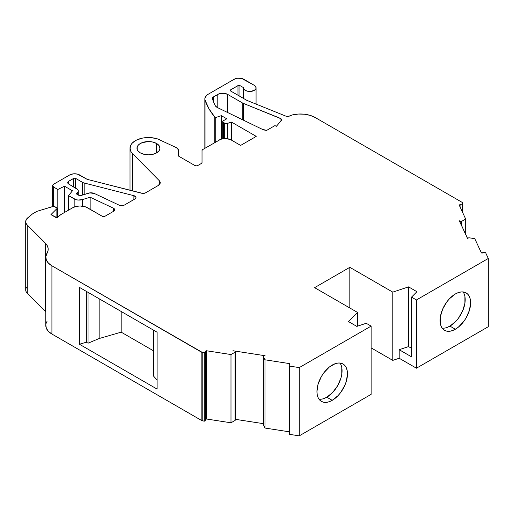 <?xml version="1.0" encoding="UTF-8"?>
<svg xmlns="http://www.w3.org/2000/svg" width="514" height="514" viewBox="0 0 514 514"><rect width="100%" height="100%" fill="white"/><g stroke="black" fill="none" stroke-linecap="round" stroke-linejoin="round"><path stroke-width="0.77" d="M156.603 143.502A11.494 6.637 180 0 1 156.603 152.883A11.494 6.637 180 0 1 140.348 152.883A11.494 6.637 180 0 1 140.348 143.502A11.494 6.637 180 0 1 156.603 143.502L156.603 152.883L152.87 154.322L148.475 154.83L144.074 154.322L140.348 152.883A11.494 6.637 180 0 1 136.981 148.193A11.494 6.637 180 0 1 144.074 142.063A11.494 6.637 180 0 1 156.603 143.502L159.089 145.655L159.97 148.193L159.089 150.73L156.603 152.883L156.603 143.502A11.494 6.637 180 0 1 159.97 148.193A11.494 6.637 180 0 1 152.87 154.322A11.494 6.637 180 0 1 140.348 152.883L137.855 150.73L137.199 149.484L137.199 146.895L137.855 145.655L138.921 144.505L142.089 142.674L148.475 141.556L152.87 142.063L156.603 143.502L156.603 152.883M446.949 327.495L449.93 326.114L455.346 329.243A21.594 12.464 -60 0 1 440.08 320.428A21.594 12.464 -60 0 1 455.346 293.982A21.594 12.464 -60 0 1 470.618 302.797A21.594 12.464 -60 0 1 455.346 329.243L452.371 330.624L449.506 331.273L446.865 331.17L444.552 330.316L442.65 328.742L441.243 326.506L440.369 323.698L440.369 316.823L442.65 309.152L446.865 301.853L449.506 298.698L455.346 293.982L458.327 292.601L461.193 291.952L463.827 292.055L466.147 292.916L468.042 294.49L469.455 296.726L470.323 299.527L470.618 302.797L469.455 310.218L466.147 317.845L463.827 321.378L458.327 327.187L455.346 329.243A21.594 12.464 -60 0 1 444.552 330.316A21.594 12.464 -60 0 1 441.243 313.013A21.594 12.464 -60 0 1 455.346 293.982A21.594 12.464 -60 0 1 466.147 292.916A21.594 12.464 -60 0 1 469.455 310.218A21.594 12.464 -60 0 1 455.346 329.243L449.93 326.114A21.594 12.464 120 0 0 463.185 309.589A21.594 12.464 120 0 0 463.088 291.946A21.594 12.464 120 0 1 463.185 309.589A21.594 12.464 120 0 1 449.93 326.114L455.77 321.404L458.411 318.25L462.626 310.951L464.907 303.279L464.907 296.398M323.82 398.588L326.795 397.206L332.217 400.335A21.594 12.464 -60 0 1 316.945 391.52A21.594 12.464 -60 0 1 332.217 365.075A21.594 12.464 -60 0 1 347.483 373.89A21.594 12.464 -60 0 1 332.217 400.335L329.236 401.717L326.371 402.366L323.73 402.263L321.417 401.402L319.522 399.828L318.108 397.592L317.241 394.791L316.945 391.52L318.108 384.099L321.417 376.473L323.73 372.939L329.236 367.131L335.192 363.694L338.058 363.045L340.698 363.147L343.011 364.002L344.913 365.582L346.32 367.812L347.188 370.62L347.483 373.89L346.32 381.304L344.913 385.172L340.698 392.465L338.058 395.619L332.217 400.335A21.594 12.464 -60 0 1 321.417 401.402A21.594 12.464 -60 0 1 318.108 384.099A21.594 12.464 -60 0 1 332.217 365.075A21.594 12.464 -60 0 1 343.011 364.002A21.594 12.464 -60 0 1 346.32 381.304A21.594 12.464 -60 0 1 332.217 400.335L326.795 397.206A21.594 12.464 120 0 0 340.05 380.675A21.594 12.464 120 0 0 339.96 363.038A21.594 12.464 120 0 1 340.05 380.675A21.594 12.464 120 0 1 326.795 397.206L332.642 392.49L337.595 385.808L340.904 378.175L341.771 374.372L341.771 367.491M263.489 424.66A1.394 0.803 0 0 0 263.476 424.77A1.394 0.803 0 0 0 263.489 424.885L263.489 356.632L264.973 359.8L289.363 363.578L289.363 365.126L289.363 363.578A0.694 0.405 180 0 1 289.671 363.681L289.671 364.458L289.671 363.681A0.694 0.405 180 0 1 289.851 364.066L289.112 365.775L289.626 366.116A0.694 0.405 180 0 1 289.131 365.621L289.851 364.066L289.131 365.621A0.694 0.405 180 0 0 289.626 366.116L299.264 367.606L299.264 435.853L289.626 434.362L289.626 366.116L299.264 367.606L371.127 326.114L366.212 323.28L356.844 326.403L348.466 321.565L357.571 312.461L348.466 321.565L356.844 326.403L348.466 321.565L357.571 312.461L314.607 287.654L349.822 267.325L392.786 292.132L392.786 360.378L399.192 358.245L399.192 349.713L408.559 346.59L408.559 286.876L416.931 291.708L411.521 297.118L411.521 356.832L399.192 349.713L408.559 346.59L408.559 286.876L392.786 292.132L392.786 360.378L371.127 347.869L392.786 360.378L399.192 358.245L399.192 349.713L411.521 356.832L411.521 297.118L416.436 299.958L488.3 258.465L485.717 252.901A0.694 0.405 180 0 0 485.537 252.721A0.694 0.405 180 0 1 485.717 252.901L488.3 258.465L485.717 252.901A0.694 0.405 180 0 0 485.537 252.721L484.863 252.618A0.694 0.405 180 0 1 485.537 252.721A0.694 0.405 180 0 0 484.863 252.618L482.171 253.036A0.694 0.405 180 0 1 481.322 252.747L474.782 238.669L469.301 237.815L468.106 238.053L467.734 238.747A1.394 0.803 180 0 1 467.714 238.612A1.394 0.803 180 0 1 469.301 237.815L474.782 238.669L469.301 237.815A1.394 0.803 180 0 0 467.734 238.747L459.021 220.185L459.503 221.226L461.668 221.373A1.394 0.803 180 0 1 459.503 221.014L459.503 221.226M53.655 206.345L53.655 187.07A3.495 2.017 180 0 1 52.634 185.644L53.655 187.07L53.655 206.345L53.655 187.07L57.812 189.467L57.812 217.191L57.812 189.467L64.533 186.209L64.533 212.455L64.533 186.209L72.455 190.784L68.523 195.648L75.969 199.663L78.089 200.049L82.413 199.612L82.413 206.12L82.413 199.612L90.156 197.222L113.446 208.202L113.446 211.37L113.446 208.202A3.521 2.03 180 0 1 113.71 208.343A3.521 2.03 180 0 1 114.744 209.776A3.521 2.03 180 0 1 113.71 211.215L113.71 208.343L114.744 209.776L113.71 211.215L113.71 208.343A3.521 2.03 180 0 1 113.71 211.215L105.087 216.195A2.088 1.208 180 0 1 102.132 216.195L85.896 206.988L80.094 205.973L76.091 206.429L72.705 207.74L60.78 214.621L57.786 217.216A1.394 0.803 180 0 1 55.64 217.338L50.931 214.621L56.868 208.684L56.868 217.563L57.041 208.176L56.649 207.714A1.394 0.803 180 0 1 57.054 208.279A1.394 0.803 180 0 1 56.868 208.684L56.868 217.563M132.432 190.887L132.432 153.468A18.459 10.659 0 0 1 136.583 140.039A18.459 10.659 0 0 1 160.201 139.962A18.459 10.659 0 0 0 140.592 138.555A18.459 10.659 0 0 0 130.016 148.193A18.459 10.659 0 0 0 132.432 153.468L131.096 151.791L130.016 148.16L131.134 144.537L132.49 142.86L136.583 140.039L142.095 138.189L145.186 137.707L151.559 137.688L157.567 138.915L175.987 147.46A6.965 4.022 180 0 1 176.488 147.724A6.965 4.022 180 0 0 175.987 147.46A6.965 4.022 180 0 1 176.488 147.724A6.965 4.022 180 0 1 178.531 150.57L178.531 156.089L178.397 149.786L176.488 147.724A6.965 4.022 180 0 1 178.531 150.57L178.531 156.089L178.531 150.57L178.531 156.089L194.857 165.514A2.088 1.208 180 0 0 197.813 165.514L196.335 165.868L194.857 165.514A2.088 1.208 180 0 0 197.813 165.514L201.411 163.439A2.088 1.208 180 0 0 202.028 162.585L202.028 150.454A2.088 1.208 180 0 1 202.638 149.6L202.028 150.454L202.028 162.585L201.411 163.439A2.088 1.208 180 0 0 202.028 162.585L202.028 150.454A2.088 1.208 180 0 1 202.638 149.6L220.609 139.352L223.622 138.632L226.886 138.632L231.165 139.956A8.359 4.825 0 0 0 219.343 139.956A8.359 4.825 0 0 1 231.165 139.956L239.697 144.877A6.965 4.022 180 0 0 240.719 145.366A6.965 4.022 180 0 1 239.697 144.877A6.965 4.022 180 0 0 240.719 145.366L256.178 136.441A6.965 4.022 180 0 0 255.329 135.85A6.965 4.022 180 0 1 256.178 136.441A6.965 4.022 180 0 0 255.329 135.85L255.329 136.93L255.329 135.85L231.461 122.069L231.461 140.123L231.461 122.069L255.329 135.85L255.329 136.93M243.507 120.205L243.507 103.436L243.507 120.205L243.507 103.436L280.066 118.214L280.066 122.043L280.066 118.214A3.482 2.011 180 0 1 281.55 119.858A3.482 2.011 180 0 1 281.177 120.764L276.314 126.354L274.984 125.583L266.67 130.383A8.359 4.825 180 0 1 262.256 129.29L266.67 130.383L274.984 125.583L266.67 130.383A8.359 4.825 180 0 1 262.256 129.29L217.486 107.599A6.965 4.022 180 0 1 217.036 107.362A6.965 4.022 180 0 1 215.289 105.678A107.683 62.168 180 0 1 212.411 98.72A3.482 2.011 180 0 1 212.359 98.367A3.482 2.011 180 0 1 213.381 96.947L217.795 94.396L217.795 107.754L217.795 94.396A6.965 4.022 180 0 1 227.644 94.396L227.644 112.521L227.644 94.396L242.203 102.8L242.203 119.576M82.413 206.12L82.413 199.612L90.156 197.222L113.446 208.202A3.521 2.03 180 0 1 113.71 208.343L113.71 211.215L105.087 216.195L103.61 216.548L102.132 216.195L87.476 207.74A10.447 6.033 0 0 0 72.705 207.74L60.78 214.621L56.765 217.57L50.931 214.621L56.868 208.684A1.394 0.803 180 0 0 56.649 207.714L54.683 206.583A1.394 0.803 180 0 0 53.051 206.435L37.175 211.267A2.088 1.208 180 0 0 36.674 211.479L33.224 213.471A10.447 6.033 180 0 0 32.054 214.274L27.84 217.75L32.054 214.274A10.447 6.033 180 0 1 33.224 213.471L36.674 211.479A2.088 1.208 180 0 1 37.175 211.267L53.051 206.435A1.394 0.803 180 0 1 54.683 206.583L56.649 207.714L53.469 206.358L37.175 211.267A2.088 1.208 180 0 0 36.674 211.479L33.224 213.471A10.447 6.033 180 0 0 32.054 214.274L26.33 219.472L25.713 221.367L26.041 223.294L27.287 225.087L45.386 243.186L47.204 245.57L48.104 248.114L48.027 250.716L45.83 256.563L46.311 259.936L48.393 263.097L51.914 265.802L202.792 352.681A2.088 1.208 180 0 1 201.854 352.366L201.854 420.619A2.088 1.208 0 0 0 202.792 420.927L202.792 352.681L204.18 352.893L204.18 421.139L202.792 420.927L202.792 352.681L204.913 352.752L205.754 351.056L205.754 419.302L205.028 420.857L205.028 352.61A0.694 0.405 180 0 1 204.18 352.893L204.18 421.139A0.694 0.405 0 0 0 205.028 420.857L205.028 352.61L205.754 351.056A0.694 0.405 180 0 1 206.602 350.773L230.992 354.544L235.02 352.231L235.02 420.478L230.992 422.791L230.992 354.544L235.02 352.231L235.309 351.685L234.904 351.165A1.394 0.803 180 0 0 234.397 350.978L232.964 350.702L234.397 350.978A1.394 0.803 180 0 1 234.904 351.165A1.394 0.803 180 0 1 235.316 351.737A1.394 0.803 180 0 1 235.02 352.231L235.02 420.478A1.394 0.803 0 0 0 235.264 420.189L235.264 418.769A1.394 0.803 0 0 0 235.316 418.563A1.394 0.803 0 0 1 235.264 418.769L235.264 418.351M84.187 194.485L84.187 183.01L84.187 194.485L84.187 183.01L133.897 195.673L133.897 199.56L133.897 195.673A3.495 2.017 180 0 1 135.979 197.524A3.495 2.017 180 0 1 134.957 198.95L124.163 205.182A3.495 2.017 180 0 1 119.479 205.317L94.512 193.547A5.596 3.232 180 0 0 88.331 193.2L79.747 195.86L88.331 193.2A5.596 3.232 180 0 1 94.512 193.547L89.879 192.885L79.747 195.86L76.098 193.752L77.28 192.776A5.596 3.232 180 0 0 76.657 188.638L68.741 184.07L76.657 188.638A5.596 3.232 180 0 1 78.295 190.925A5.596 3.232 180 0 1 77.28 192.776L78.102 191.761L78.269 190.643L77.768 189.557L68.741 184.07A3.495 2.017 180 0 1 67.719 182.643A3.495 2.017 180 0 1 68.741 181.217L68.741 184.07L67.719 182.643L68.741 181.217L68.741 184.07A3.495 2.017 180 0 1 68.741 181.217L73.656 178.377L73.656 186.903L73.656 178.377A1.401 0.81 180 0 1 75.629 178.377L75.629 188.047L75.629 178.377L82.491 182.341L82.491 195.012M77.28 192.776L76.098 193.752L79.747 195.86L76.098 193.752L77.28 192.776L77.28 194.433M460.069 206.962L460.069 204.411L460.069 206.962L460.069 204.411L462.33 204.064A0.694 0.405 180 0 0 462.818 203.57L462.452 202.767A2.088 1.208 180 0 0 461.913 202.227L315.198 117.526L461.913 202.227A2.088 1.208 180 0 1 462.452 202.767L462.818 203.57A0.694 0.405 180 0 1 462.33 204.064L462.818 203.57L461.913 202.227L315.198 117.526L310.289 115.419L304.539 114.23L298.435 114.044L292.505 114.892A6.965 4.022 180 0 0 290.057 115.804A3.482 2.011 180 0 1 285.598 116.029L287.898 116.389L290.057 115.804A6.965 4.022 180 0 1 292.505 114.892L290.057 115.804A3.482 2.011 180 0 1 285.598 116.029L247.106 100.468A3.482 2.011 180 0 1 246.636 100.243L230.6 90.984L230.6 89.847L237.988 85.581L237.988 95.251L237.988 85.581A1.394 0.803 180 0 1 239.954 85.581L239.954 96.388L239.954 85.581L243.546 87.656L244.144 89.404L244.979 90.162L247.472 91.216L250.536 91.453L254.571 90.213L255.94 88.614L255.818 86.827L254.244 85.298A6.271 3.617 180 0 1 256.075 87.855A6.271 3.617 180 0 1 249.81 91.473A6.271 3.617 180 0 1 243.54 87.855A6.271 3.617 180 0 1 243.546 87.656L239.954 85.581L239.954 96.388M205.041 148.212L205.041 100.031A11.147 6.431 180 0 1 204.848 98.849A11.147 6.431 180 0 1 208.112 94.3L206.448 95.527L204.868 98.476L205.041 148.212L205.041 100.031L208.902 108.692L214.743 116.967L214.743 142.609L214.743 116.967L215.726 117.539L215.726 142.044L215.726 117.539L221.348 115.663L221.348 139.101L221.348 115.663L226.764 118.792L223.32 120.784L222.703 121.632A2.088 1.208 180 0 1 223.32 120.784L226.764 118.792L223.32 120.784A2.088 1.208 180 0 0 223.32 122.486A2.088 1.208 180 0 1 222.703 121.632L224.708 123.289L224.708 138.549L224.708 123.289L227.227 123.482A2.088 1.208 180 0 1 224.708 123.289L224.708 138.549M223.32 138.671L223.32 122.486L224.708 123.289L223.32 122.486L223.32 138.671L223.32 122.486M57.812 217.191L57.812 189.467L53.655 187.07L57.812 189.467L64.533 186.209L72.455 190.784L68.523 195.648L68.523 210.149L68.523 195.648L74.164 198.912L74.164 207.033M461.668 225.89L461.668 221.373L461.668 225.89L461.668 221.373L465.678 219.054L459.265 205.227L460.069 204.411L462.33 204.064L462.33 211.832M462.818 212.892L462.818 203.775M230.6 90.984A1.394 0.803 180 0 1 230.6 89.847L230.188 90.413A1.394 0.803 180 0 1 230.6 89.847L230.6 90.984L230.188 90.413A1.394 0.803 180 0 0 230.6 90.984L246.636 100.243A3.482 2.011 180 0 0 247.106 100.468L285.598 116.029L247.106 100.468A3.482 2.011 180 0 1 246.636 100.243L230.6 90.984L230.6 89.847L238.438 85.408L239.954 85.581L243.546 87.656A6.271 3.617 180 0 0 252.046 91.235A6.271 3.617 180 0 0 254.244 85.298L241.638 78.456L237.616 78.224L234.05 79.323A6.965 4.022 180 0 1 243.899 79.323L254.244 85.298L243.899 79.323A6.965 4.022 180 0 0 234.05 79.323L208.112 94.3A11.147 6.431 180 0 0 205.041 100.031A115.348 66.595 0 0 0 214.743 116.967L215.726 117.539L221.348 115.663L226.764 118.792L221.348 115.663L221.348 139.101M213.381 101.476L213.381 96.947A3.482 2.011 180 0 0 212.411 98.72A107.683 62.168 180 0 0 215.289 105.678A6.965 4.022 180 0 0 217.036 107.362A6.965 4.022 180 0 0 217.486 107.599L262.256 129.29L217.486 107.599A6.965 4.022 180 0 1 217.036 107.362L215.289 105.678A107.683 62.168 180 0 1 212.411 98.72L212.52 97.763L213.381 96.947L213.381 101.476L213.381 96.947L218.855 93.895L224.078 93.297L227.644 94.396L242.203 102.8A9.753 5.628 180 0 0 243.507 103.436A9.753 5.628 180 0 1 242.203 102.8A9.753 5.628 180 0 0 243.507 103.436L280.933 118.721L281.447 119.37L281.177 120.764L276.314 126.354L274.984 125.583L276.314 126.354L281.177 120.764A3.482 2.011 180 0 0 280.066 118.214L280.066 122.043M467.734 238.959L459.503 221.014A1.394 0.803 180 0 0 461.668 221.373L465.678 219.054L465.678 234.532L465.678 219.054L459.265 205.227L460.069 204.411L462.33 204.064M227.227 138.677L227.227 123.482L227.227 138.677L227.227 123.482L231.461 122.069L231.461 140.123M74.164 198.912A6.997 4.035 180 0 0 82.413 199.612A6.997 4.035 180 0 1 74.164 198.912L68.523 195.648L68.523 210.149M86.358 291.374L86.358 342.228L86.358 291.374L86.358 342.228L88.048 343.204L88.048 292.35L88.048 343.204L99.151 338.527L99.151 298.762L99.151 338.527L121.182 332.16L121.182 311.478L121.182 332.16L153.725 350.946L121.182 332.16L121.182 311.478M157.098 380.052L153.725 376.274L153.725 330.271L153.725 376.274L157.098 380.052L153.725 376.274L153.725 330.271M263.489 356.632L264.973 359.8L264.973 428.046L289.106 431.786L264.973 428.046L263.489 424.885L263.489 356.632A1.394 0.803 180 0 1 263.476 356.523A1.394 0.803 180 0 1 265.115 355.733L263.9 355.945L263.489 356.632L264.973 359.8L264.973 428.046L263.489 424.885L263.489 356.632A1.394 0.803 180 0 1 265.115 355.733L234.397 350.978A1.394 0.803 180 0 1 234.904 351.165A1.394 0.803 180 0 1 235.02 352.231L235.02 420.478L230.992 422.791L230.992 354.544L235.02 352.231M289.131 365.833L289.131 433.867A0.694 0.405 0 0 0 289.626 434.362L289.626 366.116L299.264 367.606L371.127 326.114L366.212 323.28L356.844 326.403L366.212 323.28L371.127 326.114L371.127 394.36L371.127 326.114L299.264 367.606L299.264 435.853L371.127 394.36L371.127 326.114M411.521 348.299L408.559 346.59L411.521 348.299L408.559 346.59L408.559 286.876L392.786 292.132L392.786 360.378L399.192 358.245L416.436 368.204L416.436 299.958L488.3 258.465L488.3 326.711L488.3 258.465L488.3 326.711L416.436 368.204L416.436 299.958L488.3 258.465M68.741 184.07L68.741 181.217L74.106 178.204L75.629 178.377L82.491 182.341A5.596 3.232 180 0 0 84.187 183.01A5.596 3.232 180 0 1 82.491 182.341L75.629 178.377L75.629 188.047M159.308 184.687L159.308 180.71L132.432 153.468L159.308 180.71L159.308 184.687L159.308 180.71A6.965 4.022 180 0 1 160.22 182.701A6.965 4.022 180 0 1 158.177 185.541L145.558 192.827A3.482 2.011 180 0 1 141.691 193.245L87.252 179.38L77.318 174.079L73.277 173.848L69.698 174.953A6.997 4.035 180 0 1 79.586 174.953L87.252 179.38L79.586 174.953A6.997 4.035 180 0 0 69.698 174.953L53.655 184.211L52.634 185.644A3.495 2.017 180 0 1 53.655 184.211L69.698 174.953L53.655 184.211A3.495 2.017 180 0 0 53.655 187.07M82.413 199.612L90.156 197.222L90.156 209.282M88.048 292.35L88.048 343.204L86.358 342.228L79.413 344.239L157.098 389.092L157.098 332.217L79.413 287.365L79.413 344.239L86.358 342.228L88.048 343.204L99.151 338.527L121.182 332.16L153.725 350.946M205.028 352.61L205.754 351.056L205.754 419.302L205.028 420.857L205.028 352.61A0.694 0.405 180 0 1 204.18 352.893L204.18 421.139L202.792 420.927L202.792 352.681L204.18 352.893M205.754 419.302L206.075 350.811L206.602 350.773L206.602 419.019A0.694 0.405 0 0 0 205.754 419.302L206.602 419.019A0.694 0.405 0 0 0 205.754 419.302L204.913 420.998L204.18 421.139A0.694 0.405 0 0 0 205.028 420.857M235.316 417.888L235.65 417.946L235.264 420.189L235.65 419.366L235.316 417.888L235.65 419.366L263.476 423.671L235.65 419.366L235.65 417.946M326.795 397.206A21.594 12.464 120 0 1 319.053 399.243A21.594 12.464 120 0 0 326.795 397.206L332.217 400.335M357.571 326.159L357.571 312.461L357.571 326.159L357.571 312.461L314.607 287.654L349.822 267.325L349.822 307.989L349.822 267.325L392.786 292.132L408.559 286.876L416.931 291.708L411.521 297.118L416.436 299.958L411.521 297.118L411.521 356.832L399.192 349.713L408.559 346.59M449.93 326.114A21.594 12.464 120 0 1 442.188 328.15A21.594 12.464 120 0 0 449.93 326.114L455.346 329.243M224.708 123.289A2.088 1.208 180 0 0 227.227 123.482L231.461 122.069L255.329 135.85M159.308 180.71L160.092 181.93L160.156 183.235L158.177 185.541L145.558 192.827L142.693 193.405L87.252 179.38L141.691 193.245A3.482 2.011 180 0 0 145.558 192.827L158.177 185.541A6.965 4.022 180 0 0 159.308 180.71L132.432 153.468M289.106 431.786L264.973 428.046L264.973 359.8L289.363 363.578A0.694 0.405 180 0 1 289.671 363.681L289.851 364.066A0.694 0.405 180 0 0 289.671 363.681L289.671 364.458M484.863 252.618L481.322 252.747L474.782 238.669L481.322 252.747A0.694 0.405 180 0 0 482.171 253.036L484.863 252.618M124.163 205.182L121.863 205.773L119.479 205.317L94.512 193.547L119.479 205.317A3.495 2.017 180 0 0 124.163 205.182L134.957 198.95L124.163 205.182M133.897 199.56L133.897 195.673L135.921 197.151L135.825 198.121L134.957 198.95A3.495 2.017 180 0 0 133.897 195.673L84.187 183.01A5.596 3.232 180 0 1 82.491 182.341M315.198 117.526A20.894 12.066 0 0 0 292.505 114.892A20.894 12.066 0 0 1 315.198 117.526M27.84 217.75A11.841 6.836 0 0 0 25.7 221.669A11.841 6.836 0 0 0 27.287 225.087L45.386 243.186L45.386 311.439L27.287 293.333L27.287 225.087L45.386 243.186A20.894 12.066 180 0 1 48.188 249.219A20.894 12.066 180 0 1 46.992 253.248A20.894 12.066 0 0 0 45.797 257.27A20.894 12.066 0 0 0 51.914 265.802L201.854 352.366L201.854 420.619L51.914 334.049L51.914 265.802L201.854 352.366L201.854 420.619L51.914 334.049L51.914 265.802A20.894 12.066 0 0 1 46.992 253.248A20.894 12.066 180 0 0 45.386 243.186L45.386 311.439L27.287 293.333L27.287 225.087A11.841 6.836 0 0 1 27.84 217.75M25.7 221.669L25.7 289.915A11.841 6.836 0 0 0 27.287 293.333L27.287 225.087M45.386 243.186L45.386 311.439A20.894 12.066 0 0 1 45.797 311.863A20.894 12.066 0 0 0 45.386 311.439L27.287 293.333L26.041 291.541L25.713 289.62M45.797 257.27L45.797 325.516A20.894 12.066 0 0 0 51.914 334.049L51.914 265.802M79.413 287.365L79.413 344.239L157.098 389.092L157.098 332.217L79.413 287.365L79.413 344.239L157.098 389.092L157.098 332.217L79.413 287.365M235.02 420.478A1.394 0.803 0 0 0 235.264 420.189A1.394 0.803 0 0 1 235.02 420.478L230.992 422.791L206.602 419.019L206.602 350.773L230.992 354.544L230.992 422.791L206.602 419.019L206.602 350.773L230.992 354.544M45.83 324.809L46.311 328.183L48.393 331.344L51.914 334.049A20.894 12.066 0 0 1 46.992 321.494M202.792 420.927A2.088 1.208 0 0 1 201.854 420.619L204.18 421.139M235.264 418.769L235.264 420.189L235.65 419.366L263.476 423.671M299.264 367.606L299.264 435.853L289.626 434.362A0.694 0.405 0 0 1 289.131 433.867L289.626 434.362L289.626 366.116M299.264 435.853L371.127 394.36L299.264 435.853L289.626 434.362M399.192 349.713L399.192 358.245L416.436 368.204L488.3 326.711L416.436 368.204L416.436 299.958M68.741 181.217L73.656 178.377L73.656 186.903M237.988 95.251L237.988 85.581A1.394 0.803 180 0 1 239.954 85.581M64.533 212.455L64.533 186.209L72.455 190.784L68.523 195.648M113.71 211.215L105.087 216.195A2.088 1.208 180 0 1 102.132 216.195L87.476 207.74A10.447 6.033 0 0 0 72.705 207.74L60.78 214.621L57.786 217.216A1.394 0.803 180 0 1 55.64 217.338L50.931 214.621L56.868 208.684M230.6 89.847L237.988 85.581M73.656 178.377A1.401 0.81 180 0 1 75.629 178.377M57.812 189.467L64.533 186.209M213.381 96.947L217.795 94.396L217.795 107.754M215.726 142.044L215.726 117.539L221.348 115.663M88.048 343.204L99.151 338.527L99.151 298.762M99.151 338.527L121.182 332.16M408.559 286.876L416.931 291.708L411.521 297.118M217.795 94.396A6.965 4.022 180 0 1 227.644 94.396L227.644 112.521M467.734 238.747L459.503 221.014M461.668 221.373L465.678 219.054L465.678 234.532M460.069 204.411L459.265 205.227L465.678 219.054M214.743 142.609L214.743 116.967L215.726 117.539M227.227 123.482L231.461 122.069M202.028 162.585L202.028 150.454M113.446 211.37L113.446 208.202A3.521 2.03 180 0 1 113.71 208.343M86.358 342.228L79.413 344.239M202.792 352.681A2.088 1.208 180 0 1 201.854 352.366M205.754 351.056A0.694 0.405 180 0 1 206.602 350.773M264.973 428.046L263.489 424.885M289.363 365.126L289.363 363.578A0.694 0.405 180 0 1 289.671 363.681M357.571 312.461L314.607 287.654L349.822 267.325L392.786 292.132M205.041 100.031A115.348 66.595 0 0 0 214.743 116.967M90.156 197.222L113.446 208.202M264.973 359.8L289.363 363.578M84.187 183.01L133.897 195.673M227.644 94.396L242.203 102.8M243.507 103.436L280.066 118.214M27.287 286.497A11.841 6.836 0 0 0 27.287 293.333M201.854 420.619L51.914 334.049M230.992 422.791L206.602 419.019M235.264 420.189L235.65 419.366M349.822 267.325L349.822 307.989M392.786 360.378L371.127 347.869M399.192 358.245L416.436 368.204M78.295 190.925L78.295 195.018M222.703 121.632L222.703 138.774M462.844 203.679L462.844 212.944M57.054 208.279L57.054 217.531M235.316 351.737L235.316 418.563M263.476 356.523L263.476 424.77M289.106 365.724L289.106 433.97M243.54 98.457L243.54 87.855M256.075 87.855L256.075 104.098M204.848 98.887L204.848 148.328M52.634 185.644L52.634 206.564M130.016 148.193L130.016 190.276"/></g></svg>
